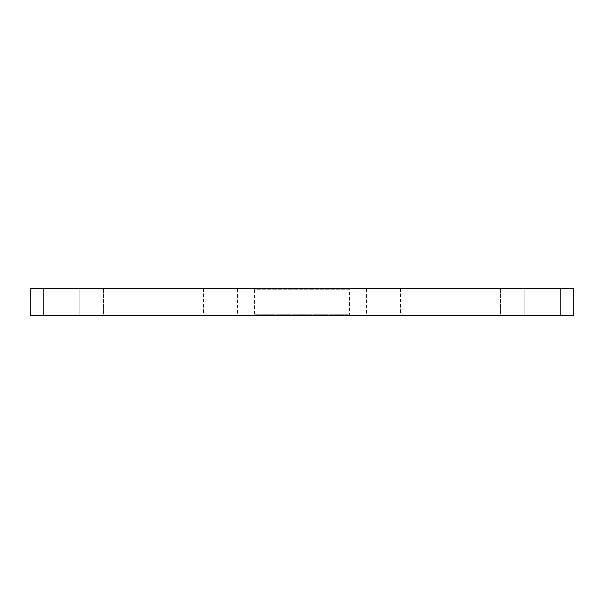 <?xml version="1.0" encoding="UTF-8"?>
<svg xmlns="http://www.w3.org/2000/svg" width="604" height="604" viewBox="0 0 604 604"><rect width="100%" height="100%" fill="white"/><g stroke="black" fill="none" stroke-linecap="round" stroke-linejoin="round"><path stroke-width="0.45" stroke-dasharray="3.02 2.27" d="M30.2 288.41L30.2 315.59L43.79 315.59L43.79 288.41L30.2 288.41M560.21 288.41L560.21 315.59L573.8 315.59L573.8 288.41L43.79 288.41M560.21 315.59L43.79 315.59M500.414 288.41L500.414 315.59L524.876 315.59L500.414 315.59L524.876 315.59L500.414 315.59L500.414 288.41L524.876 288.41L524.876 315.59L524.876 288.41L500.414 288.41M103.586 288.41L103.586 315.59L79.124 315.59L103.586 315.59L79.124 315.59L103.586 315.59L103.586 288.41L79.124 288.41L79.124 315.59L79.124 288.41L103.586 288.41M366.553 288.41L400.527 288.41L366.553 288.41L366.553 315.59L400.527 315.59L366.553 315.59M400.527 288.41L400.527 315.59M237.447 288.41L203.472 288.41L237.447 288.41L237.447 315.59L203.472 315.59L237.447 315.59M203.472 288.41L203.472 315.59M253.076 288.41L350.924 288.41L253.076 288.41L254.435 289.769L349.565 289.769L350.924 288.41M350.924 315.59L349.565 314.231L349.565 289.769L254.435 289.769L254.435 314.231L349.565 314.231L254.435 314.231L253.076 315.59L350.924 315.59L253.076 315.59"/><path stroke-width="0.91" d="M43.79 288.41L43.79 315.59L30.2 315.59L30.2 288.41L573.8 288.41L573.8 315.59L560.21 315.59L560.21 288.41M43.79 315.59L560.21 315.59"/></g></svg>
